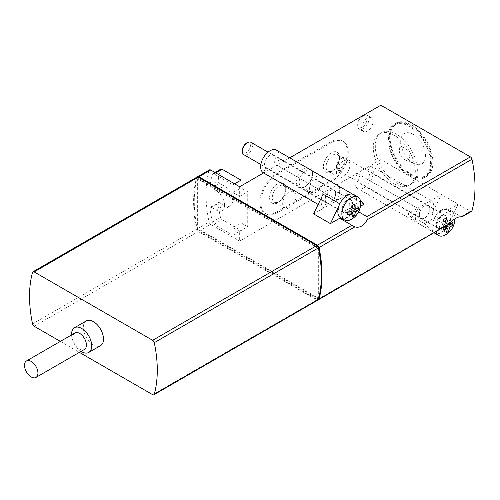 <?xml version="1.0" encoding="UTF-8"?>
<svg xmlns="http://www.w3.org/2000/svg" width="500" height="500" viewBox="0 0 500 500"><rect width="100%" height="100%" fill="white"/><g stroke="black" fill="none" stroke-linecap="round" stroke-linejoin="round"><path stroke-width="0.38" stroke-dasharray="2.5 1.88" d="M447.7 225.131L446.037 225.287L433.862 218.256L424.569 223.619L434.044 232.413A13.075 7.55 120 0 0 434.844 233A13.075 7.55 120 0 0 448.719 223.938L458.188 204.206L448.9 209.575L461.375 216.875M380.863 105.213L380.863 159.562L470.369 211.238A2.375 1.375 -120 0 0 471.556 211.356M197.425 176.956A2.375 1.375 -120 0 0 197.281 177.288A118.869 68.625 -120 0 0 197.281 228.787A2.375 1.375 -120 0 0 198.906 231.144L317.394 299.556A2.375 1.375 -120 0 0 318.2 299.788M380.863 159.562L239.656 241.088L210.669 224.35A2.375 1.375 60 0 1 209.05 221.994A118.869 68.625 60 0 1 209.05 170.494A2.375 1.375 60 0 1 209.481 169.887M448.719 223.938L431.906 214.237L441.381 194.506L407.762 213.912L417.231 222.706A13.075 7.55 120 0 1 417.887 208.456L357.369 173.519A13.075 7.55 120 0 0 357.512 188.356A13.075 7.55 120 0 0 370.519 180.938A13.075 7.55 120 0 0 370.737 165.8L431.256 200.738L428.519 205.475A7.606 4.394 120 0 1 428.3 214.294A7.606 4.394 120 0 1 420.769 218.562A7.606 4.394 120 0 1 420.619 210.037L417.887 208.456M424.569 223.619L407.762 213.912M313.625 213.912L347.244 194.5L337.769 185.712A13.075 7.55 120 0 1 337.119 199.963L276.6 165.019A13.075 7.55 120 0 0 276.456 150.181M364.05 204.206L347.244 194.5M358.612 211.8L354.762 209.575L360.45 206.287M263.569 172.931L289.719 157.838M367.413 131.125A7.963 4.6 -60 0 1 363.431 131.519A7.963 4.6 -60 0 1 363.431 122.325A7.963 4.6 -60 0 1 371.4 117.725A7.963 4.6 -60 0 1 372.619 124.113A7.963 4.6 -60 0 1 367.413 131.125M276.637 211.975L330.431 180.919A23.775 13.725 120 0 0 345.962 159.969A23.775 13.725 120 0 0 342.319 140.919A23.775 13.725 120 0 0 330.431 142.094L276.637 173.15A23.775 13.725 120 0 0 261.112 194.1A23.775 13.725 120 0 0 264.756 213.15A23.775 13.725 120 0 0 276.637 211.975L277.65 212.556L331.444 181.5A23.775 13.725 120 0 0 346.975 160.55A23.775 13.725 120 0 0 343.325 141.5A23.775 13.725 120 0 0 331.444 142.675L277.65 173.731A23.775 13.725 120 0 0 262.119 194.681A23.775 13.725 120 0 0 265.763 213.731A23.775 13.725 120 0 0 277.65 212.556M239.656 186.737L239.656 196.444L232.931 192.562L232.931 184.8L214.006 173.869A2.375 1.375 60 0 0 212.819 173.75A2.375 1.375 60 0 0 212.394 174.331A102.819 59.363 60 0 0 210.081 185.369A1.9 1.1 60 0 0 211.412 187.9L216.125 190.619A11.887 6.863 60 0 1 223.888 201.094A11.887 6.863 60 0 1 222.069 210.619A11.887 6.863 60 0 1 216.125 210.031L211.412 207.312A1.9 1.1 60 0 0 210.463 207.219A1.9 1.1 60 0 0 210.081 208.306A102.819 59.363 60 0 0 212.394 222.019A2.375 1.375 60 0 0 214.006 224.338L232.931 235.263L232.931 227.5L239.656 231.381L239.656 241.088M239.656 231.381L247.725 226.725L247.725 191.788L241 187.9L241 185.963M239.656 196.444L247.725 191.788M197.044 177.069A2.375 1.375 -120 0 0 196.612 177.675A118.869 68.625 -120 0 0 196.612 229.175A2.375 1.375 -120 0 0 198.231 231.537L316.725 299.944A2.375 1.375 -120 0 0 317.913 300.062M60.369 341.388L79.388 352.362M86.275 320.938A14.262 8.238 -120 0 0 84.094 332.362A14.262 8.238 -120 0 0 93.413 344.931A14.262 8.238 -120 0 0 100.544 345.644M71.575 334.913A14.262 8.238 -120 0 0 81.081 351.388M74.95 332.969A9.506 5.487 -120 0 0 73.487 340.588A9.506 5.487 -120 0 0 79.7 348.969A9.506 5.487 -120 0 0 84.456 349.438M317.994 248.269L196.962 178.394L196.962 228.863L317.994 298.738L317.994 248.269L318.363 248.056M318.263 247.65L197.631 178.006L197.631 228.469L318.669 298.35M318.669 298.25L318.669 249.537M196.962 178.394L197.631 178.006M317.994 298.738L318.637 298.369M196.962 228.863L197.631 228.469M411.119 175.019A30.812 17.794 -120 0 0 426.531 176.544A30.812 17.794 -120 0 0 426.531 140.963A30.812 17.794 -120 0 0 395.712 123.175A30.812 17.794 -120 0 0 390.994 147.863A30.812 17.794 -120 0 0 411.119 175.019M232.931 184.8L234.613 183.825M220.888 169.094A2.375 1.375 -120 0 0 220.463 169.669A102.819 59.363 -120 0 0 218.15 180.706A1.9 1.1 -120 0 0 219.481 183.244L224.194 185.963A11.887 6.863 -120 0 1 231.956 196.438A11.887 6.863 -120 0 1 230.138 205.963A11.887 6.863 -120 0 1 224.194 205.375L219.481 202.656A1.9 1.1 -120 0 0 218.531 202.556A1.9 1.1 -120 0 0 218.15 203.65A102.819 59.363 -120 0 0 220.463 217.356A2.375 1.375 -120 0 0 222.075 219.681L241 230.606L241 222.844L247.725 226.725M232.931 235.263L241 230.606M232.931 227.5L241 222.844M232.931 192.562L241 187.9M409.569 175.912A30.812 17.794 -120 0 0 424.975 177.444A30.812 17.794 -120 0 0 424.975 141.862A30.812 17.794 -120 0 0 394.162 124.069A30.812 17.794 -120 0 0 389.438 148.763A30.812 17.794 -120 0 0 409.569 175.912M409.569 175.019A29.719 17.156 -120 0 0 424.425 176.488A29.719 17.156 -120 0 0 424.425 142.175A29.719 17.156 -120 0 0 394.712 125.019A29.719 17.156 -120 0 0 390.156 148.831A29.719 17.156 -120 0 0 409.569 175.019M404.4 159.562A7.131 4.119 -120 0 0 405.138 159.931A7.131 4.119 -120 0 0 409.431 156.363A7.131 4.119 -120 0 0 404.644 148.069A7.131 4.119 -120 0 0 399.406 150.006A7.131 4.119 -120 0 0 404.4 159.562M413.137 163.019A17.544 10.131 -120 0 0 414.963 163.919A17.544 10.131 -120 0 0 425.531 155.144A17.544 10.131 -120 0 0 413.75 134.738A17.544 10.131 -120 0 0 400.869 139.506A17.544 10.131 -120 0 0 413.137 163.019M411.119 174.125A29.719 17.156 -120 0 0 425.981 175.594A29.719 17.156 -120 0 0 425.981 141.281A29.719 17.156 -120 0 0 396.262 124.125A29.719 17.156 -120 0 0 391.706 147.938A29.719 17.156 -120 0 0 411.119 174.125M360.481 200.894L354.581 195.413A13.075 7.55 120 0 0 353.781 194.825A13.075 7.55 120 0 0 339.906 203.888L338.831 206.131M318.163 204.456L323.75 207.681L326.481 202.944A7.606 4.394 120 0 1 326.706 194.119A7.606 4.394 120 0 1 334.237 189.856A7.606 4.394 120 0 1 334.381 198.381L337.119 199.963M323.094 194.181A13.075 7.55 120 0 0 323.75 207.681M342.031 209.156A7.369 4.256 120 0 0 343.556 212.531A7.369 4.256 120 0 0 350.925 208.275A7.369 4.256 120 0 0 350.925 199.769A7.369 4.256 120 0 0 345.25 201.744A7.369 4.256 120 0 0 342.031 209.156M325.219 199.45A7.369 4.256 120 0 0 326.75 202.825A7.369 4.256 120 0 0 334.119 198.569A7.369 4.256 120 0 0 334.119 190.062A7.369 4.256 120 0 0 328.438 192.037A7.369 4.256 120 0 0 325.219 199.45M340.588 217.675A13.312 7.688 120 0 0 347.244 217.019A13.312 7.688 120 0 0 355.656 196.419A13.312 7.688 -60 0 0 353.9 194.619M339.725 218.256A14.262 8.238 120 0 0 340.112 218.5A14.262 8.238 120 0 0 340.519 218.713M343.15 219.156A14.262 8.238 120 0 0 354.762 209.575M436.169 224.688A7.369 4.256 120 0 0 437.694 228.062A7.369 4.256 120 0 0 445.062 223.806A7.369 4.256 120 0 0 445.062 215.294A7.369 4.256 120 0 0 439.387 217.269A7.369 4.256 120 0 0 436.169 224.688M419.356 214.981A7.369 4.256 120 0 0 420.887 218.356A7.369 4.256 120 0 0 428.256 214.1A7.369 4.256 120 0 0 428.256 205.588A7.369 4.256 120 0 0 422.575 207.562A7.369 4.256 120 0 0 419.356 214.981M431.906 214.237A13.075 7.55 120 0 0 431.256 200.738M434.725 233.206A13.312 7.688 -60 0 0 441.381 232.55A13.312 7.688 -60 0 0 449.794 221.694A13.312 7.688 120 0 0 448.038 210.15A13.312 7.688 120 0 0 435.869 216.044A13.312 7.688 120 0 0 432.969 231.412A13.312 7.688 -60 0 0 434.25 232.894M448.9 209.575A14.262 8.238 120 0 0 448.512 209.325A14.262 8.238 120 0 0 433.862 218.256M357.369 173.519L420.619 210.037M370.737 165.8L368 170.538L428.519 205.475M360.106 175.094A7.606 4.394 120 0 0 360.25 183.625A7.606 4.394 120 0 0 367.781 179.356A7.606 4.394 120 0 0 368 170.538M276.6 165.019L334.381 198.381M263.231 172.738L265.969 168L326.481 202.944M273.863 163.444A7.606 4.394 120 0 0 273.719 154.919A7.606 4.394 120 0 0 266.188 159.181A7.606 4.394 120 0 0 265.969 168M360.681 202.544A13.312 7.688 -60 0 1 351.275 219.35M347.244 211.969A7.131 4.119 -60 0 1 343.675 212.325A7.131 4.119 -60 0 1 343.675 204.088A7.131 4.119 -60 0 1 350.806 199.975A7.131 4.119 -60 0 1 351.9 205.688A7.131 4.119 -60 0 1 347.244 211.969M250.981 142.338A7.131 4.119 -60 0 1 252.069 148.05A7.131 4.119 -60 0 1 247.413 154.338A7.131 4.119 -60 0 1 243.844 154.688M246.381 143.281A5.675 3.275 -60 0 1 250.394 145.6A5.675 3.275 -60 0 1 246.381 152.55A5.675 3.275 -60 0 1 242.369 150.231M441.894 228.481A16.269 9.394 -120 0 0 441.856 227.775A18.331 10.581 -0 0 0 443.862 227.344M447.169 225.438A18.162 10.488 -120 0 0 446.244 220.994A16.944 9.781 0 0 0 448.431 219.925A18.388 10.613 60 0 1 449.263 223.719M436.244 231.744A13.312 7.688 -60 0 1 440.85 217.131A13.312 7.688 -60 0 1 452.069 212.475A13.312 7.688 -60 0 1 454.819 218.075A13.312 7.688 -60 0 1 445.412 234.875M441.381 227.5A7.131 4.119 -60 0 1 437.812 227.856A7.131 4.119 -60 0 1 437.812 219.619A7.131 4.119 -60 0 1 444.944 215.5A7.131 4.119 -60 0 1 446.037 221.219A7.131 4.119 -60 0 1 441.381 227.5M341.55 169.862A7.131 4.119 -60 0 1 337.981 170.219A7.131 4.119 -60 0 1 336.506 166.95A7.131 4.119 -60 0 1 341.55 158.219A7.131 4.119 -60 0 1 345.112 157.863A7.131 4.119 -60 0 1 346.206 163.581A7.131 4.119 -60 0 1 341.55 169.862M340.519 168.081A5.675 3.275 -60 0 1 336.506 165.763A5.675 3.275 -60 0 1 340.519 158.812A5.675 3.275 -60 0 1 344.531 161.131A5.675 3.275 -60 0 1 340.519 168.081M353.294 208.475L355.312 207.312L357.131 208.363M351.275 211.369L351.275 209.644L352.869 208.725M351.275 209.644L349.263 208.475L345.225 210.806L347.719 212.25M355.312 207.312L355.312 204.981L358.663 206.919M355.312 204.981L351.275 207.312L352.775 208.181M351.275 207.312L351.275 202.656L354.294 204.394M351.275 202.656L349.263 203.819L352.106 205.463M349.263 203.819L349.263 208.475M345.225 210.806L345.225 213.137L347.719 214.575M345.225 213.137L349.263 210.806L350.594 211.575M349.263 210.806L349.263 215.469L352.106 217.106M349.263 215.469L351.275 214.3L352.775 215.169M351.275 214.3L351.275 211.969M445.412 226.894L445.412 225.175L449.45 222.844L449.45 220.512L452.8 222.45M449.45 222.844L451.269 223.894M449.45 220.512L445.412 222.844L448.438 224.587M445.412 222.844L445.412 218.181L448.431 219.925M445.412 218.181L443.4 219.35L446.244 220.994M443.4 219.35L443.4 224.006L445.412 225.175M443.4 224.006L439.363 226.337L441.856 227.775M439.363 226.337L439.363 228.669L441.856 230.106M439.363 228.669L443.4 226.337L444.731 227.106M443.4 226.337L443.4 230.994L446.244 232.638M443.4 230.994L445.412 229.831L446.912 230.694M445.412 229.831L445.412 227.5M277.65 202.463A11.413 6.587 -60 0 1 269.581 197.8A11.413 6.587 -60 0 1 277.65 183.825A11.413 6.587 -60 0 1 285.719 188.487A11.413 6.587 -60 0 1 277.65 202.463L278.994 201.688A9.506 5.487 -60 0 1 274.237 202.156A9.506 5.487 -60 0 1 274.237 191.175A9.506 5.487 -60 0 1 283.75 185.688A9.506 5.487 -60 0 1 285.719 190.037A9.506 5.487 -60 0 1 278.994 201.688L277.65 202.463M304.544 186.931A11.413 6.587 -60 0 1 296.475 182.275A11.413 6.587 -60 0 1 304.544 168.3A11.413 6.587 -60 0 1 312.613 172.956A11.413 6.587 -60 0 1 304.544 186.931L305.887 186.156A9.506 5.487 -60 0 1 301.137 186.625A9.506 5.487 -60 0 1 301.137 175.65A9.506 5.487 -60 0 1 310.644 170.156A9.506 5.487 -60 0 1 312.613 174.513A9.506 5.487 -60 0 1 305.887 186.156L304.544 186.931M331.444 171.406A11.413 6.587 -60 0 1 323.375 166.744A11.413 6.587 -60 0 1 331.444 152.769A11.413 6.587 -60 0 1 339.513 157.431A11.413 6.587 -60 0 1 331.444 171.406L332.788 170.625A9.506 5.487 -60 0 1 328.031 171.1A9.506 5.487 -60 0 1 328.031 160.119A9.506 5.487 -60 0 1 337.544 154.631A9.506 5.487 -60 0 1 339.513 158.981A9.506 5.487 -60 0 1 332.788 170.625L331.444 171.406M343.206 176.644A9.506 5.487 -60 0 1 338.456 177.119A9.506 5.487 -60 0 1 338.456 166.137A9.506 5.487 -60 0 1 347.962 160.644A9.506 5.487 -60 0 1 349.419 168.263A9.506 5.487 -60 0 1 343.206 176.644M316.312 192.175A9.506 5.487 -60 0 1 311.556 192.644A9.506 5.487 -60 0 1 311.556 181.663A9.506 5.487 -60 0 1 321.069 176.175A9.506 5.487 -60 0 1 322.525 183.794A9.506 5.487 -60 0 1 316.312 192.175M289.419 207.7A9.506 5.487 -60 0 1 284.662 208.175A9.506 5.487 -60 0 1 284.662 197.194A9.506 5.487 -60 0 1 294.169 191.7A9.506 5.487 -60 0 1 295.631 199.325A9.506 5.487 -60 0 1 289.419 207.7M363.325 128.763A7.963 4.6 -60 0 1 359.344 129.156A7.963 4.6 -60 0 1 357.694 125.512A7.963 4.6 -60 0 1 363.325 115.763A7.963 4.6 -60 0 1 367.306 115.363A7.963 4.6 -60 0 1 368.525 121.744A7.963 4.6 -60 0 1 363.325 128.763M362.375 127.119A6.619 3.819 -60 0 1 357.694 124.412A6.619 3.819 -60 0 1 362.375 116.306A6.619 3.819 -60 0 1 367.05 119.012A6.619 3.819 -60 0 1 362.375 127.119M394.312 183.825A29.719 17.156 -120 0 0 409.169 185.3A29.719 17.156 -120 0 0 409.169 150.988A29.719 17.156 -120 0 0 379.456 133.831A29.719 17.156 -120 0 0 374.9 157.644A29.719 17.156 -120 0 0 394.312 183.825M396.331 182.662A29.719 17.156 -120 0 0 411.188 184.137A29.719 17.156 -120 0 0 411.188 149.819A29.719 17.156 -120 0 0 381.469 132.662A29.719 17.156 -120 0 0 376.912 156.475A29.719 17.156 -120 0 0 396.331 182.662M461.075 216.606L470.369 211.238M317.394 299.556L446.037 225.287M198.906 231.144L210.669 224.35M32.544 272.4L196.612 177.675M32.544 323.894L196.612 229.175M34.162 326.256L198.231 231.537M152.656 394.669L316.725 299.944M197.281 228.787L209.05 221.994M197.281 177.288L209.05 170.494M214.006 173.869L215.688 172.9M212.394 174.331L220.463 169.669M210.081 185.369L218.15 180.706M211.412 187.9L219.481 183.244M216.125 190.619L224.194 185.963M216.125 210.031L224.194 205.375M211.412 207.312L219.481 202.656M210.081 208.306L218.15 203.65M212.394 222.019L220.463 217.356M214.006 224.338L222.075 219.681M354.581 195.413L337.769 185.712M434.044 232.413L417.231 222.706M330.431 180.919L331.444 181.5M330.431 142.094L331.444 142.675M276.637 173.15L277.65 173.731M212.819 173.75L214.988 172.494M222.069 210.619L230.138 205.963M210.463 207.219L218.531 202.556M395.712 123.175L394.162 124.069M426.531 176.544L424.975 177.444M405.138 159.931L414.963 163.919M399.406 150.006L400.869 139.506M396.262 124.125L394.712 125.019M425.981 175.594L424.425 176.488M353.781 194.825L352.531 194.1M350.925 199.769L334.119 190.062M343.556 212.531L326.75 202.825M445.062 215.294L428.256 205.588M437.694 228.062L420.887 218.356M434.844 233L357.512 188.356M353.3 226.112L340.112 218.5M461.788 216.988L448.512 209.325M360.25 183.625L420.769 218.562M273.719 154.919L334.237 189.856M350.806 199.975L268 152.162M343.675 212.325L260.869 164.519M454.831 218.875A18.388 18.388 0 0 0 454.819 218.075M452.069 212.475L448.038 210.15M444.944 215.5L345.112 157.863M437.812 227.856L337.981 170.219M336.506 165.763L336.506 166.95M340.519 158.812L341.55 158.219M342.319 140.919L343.325 141.5M264.756 213.15L265.763 213.731M347.962 160.644L337.544 154.631M338.456 177.119L328.031 171.1M339.513 158.981L339.513 157.431M321.069 176.175L310.644 170.156M311.556 192.644L301.137 186.625M312.613 174.513L312.613 172.956M294.169 191.7L283.75 185.688M284.662 208.175L274.237 202.156M285.719 190.037L285.719 188.487M371.4 117.725L367.306 115.363M363.431 131.519L359.344 129.156M357.694 124.412L357.694 125.512M362.375 116.306L363.325 115.763M381.469 132.662L379.456 133.831M411.188 184.137L409.169 185.3"/><path stroke-width="0.75" d="M461.075 216.606L461.375 216.875C457.987 216.438 453.856 218.825 448.981 224.031L318.581 299.675A2.375 1.375 -120 0 0 319.019 299.069A118.869 68.625 -120 0 0 319.019 247.569A2.375 1.375 -120 0 0 317.394 245.206L198.906 176.794A2.375 1.375 -120 0 0 197.712 176.681A2.375 1.375 -120 0 0 197.425 176.956M461.788 216.988L471.556 211.356A2.375 1.375 -120 0 0 471.987 210.75A118.869 68.625 -120 0 0 471.987 159.25A2.375 1.375 -120 0 0 470.369 156.888L380.863 105.213L289.719 157.838M317.394 245.206L351.9 225.281L354.844 226.881C359.719 228.175 363.85 225.794 367.238 219.731L366.938 216.6L358.612 211.8M318.2 299.788A2.375 1.375 -120 0 0 318.581 299.675M351.9 225.281L339.725 218.256L330.431 223.619L313.625 213.912L323.094 194.181L339.787 203.819M360.45 206.287L364.05 204.206L360.481 200.894M197.712 176.681L209.481 169.887A2.375 1.375 60 0 1 210.669 170L239.656 186.737L263.569 172.931M79.388 352.362L152.656 394.669A2.375 1.375 -120 0 0 153.844 394.787L317.913 300.062A2.375 1.375 -120 0 0 318.344 299.456A118.869 68.625 -120 0 0 318.344 247.956A2.375 1.375 -120 0 0 316.725 245.594L198.231 177.181A2.375 1.375 -120 0 0 197.044 177.069L32.975 271.788A2.375 1.375 -120 0 0 32.544 272.4A118.869 68.625 -120 0 0 32.544 323.894A2.375 1.375 -120 0 0 34.162 326.256L60.369 341.388M153.844 394.787A2.375 1.375 -120 0 0 154.275 394.175A118.869 68.625 -120 0 0 154.275 342.681A2.375 1.375 -120 0 0 152.656 340.319L34.162 271.906A2.375 1.375 -120 0 0 32.975 271.788M81.081 351.388A14.262 8.238 -120 0 0 81.644 351.725A14.262 8.238 -120 0 0 88.775 352.438L100.544 345.644A14.262 8.238 -120 0 0 100.544 329.169A14.262 8.238 -120 0 0 86.275 320.938L74.513 327.731A14.262 8.238 -120 0 0 71.575 334.913M88.775 352.438A14.262 8.238 -120 0 0 88.775 335.962A14.262 8.238 -120 0 0 74.513 327.731M35.969 377.431L84.456 349.438A9.506 5.487 -120 0 0 84.456 338.456A9.506 5.487 -120 0 0 74.95 332.969L26.456 360.962A9.506 5.487 -120 0 0 25 368.581A9.506 5.487 -120 0 0 31.212 376.962A9.506 5.487 -120 0 0 35.969 377.431A9.506 5.487 -120 0 0 35.969 366.45A9.506 5.487 -120 0 0 26.456 360.962M318.669 249.537L318.669 247.881L318.263 247.65M234.613 183.825L241 180.138L222.075 169.213A2.375 1.375 -120 0 0 220.888 169.094L214.988 172.494M241 185.963L241 180.138M352.531 194.1L276.456 150.181A13.075 7.55 120 0 0 263.45 157.6A13.075 7.55 120 0 0 263.231 172.738L318.163 204.456M351.275 219.35A13.312 7.688 -60 0 1 350.838 219.587A13.312 7.688 -60 0 1 344.619 220.006L340.588 217.675A13.312 7.688 120 0 1 338.831 206.131L330.431 223.619M340.519 218.713A14.262 8.238 120 0 0 343.15 219.156M347.719 214.575A16.269 9.394 -120 0 0 347.719 212.25A18.331 10.581 0 0 0 353.1 210.694A18.162 10.488 -120 0 0 352.106 205.463A16.944 9.781 0 0 0 354.294 204.394A18.388 10.613 60 0 1 355.275 209.619A18.331 10.581 0 0 0 358.663 206.919A17.475 10.088 60 0 1 358.663 209.25A18.331 10.581 180 0 1 355.275 211.95A18.388 10.613 60 0 1 354.294 216.044A16.944 9.781 180 0 1 352.106 217.106A18.162 10.488 -120 0 0 353.1 213.025A18.331 10.581 180 0 1 347.719 214.575M344.619 220.006A13.312 7.688 -60 0 1 344.619 204.638A13.312 7.688 -60 0 1 357.931 196.95A13.312 7.688 -60 0 1 360.681 202.544A18.388 18.388 0 0 1 350.838 219.587M338.831 206.131A13.312 7.688 -60 0 1 353.9 194.619L357.931 196.95M260.869 164.519L243.844 154.688A7.131 4.119 -60 0 1 242.369 151.425A7.131 4.119 -60 0 1 247.413 142.688A7.131 4.119 -60 0 1 250.981 142.338L268 152.162M242.369 151.425L242.369 150.231A5.675 3.275 -60 0 1 246.381 143.281L247.413 142.688M449.263 223.719A18.388 10.613 60 0 1 449.412 225.15A18.331 10.581 -0 0 0 452.8 222.45A17.475 10.088 60 0 1 452.8 224.775A18.331 10.581 180 0 1 449.412 227.481A18.388 10.613 60 0 1 448.431 231.575A16.944 9.781 180 0 1 446.244 232.638A18.162 10.488 -120 0 0 447.231 228.55A18.331 10.581 180 0 1 441.856 230.106A16.269 9.394 -120 0 0 441.894 228.481M443.862 227.344A18.331 10.581 -0 0 0 447.231 226.225A18.162 10.488 -120 0 0 447.169 225.438M445.412 234.875A13.312 7.688 -60 0 1 444.975 235.119A13.312 7.688 -60 0 1 438.756 235.538A13.312 7.688 -60 0 1 436.244 231.744M438.756 235.538L434.725 233.206A13.312 7.688 -60 0 1 434.25 232.894M357.131 208.363L358.663 209.25M352.869 208.725L353.294 208.475M353.1 210.694L355.275 211.95M352.775 208.181L355.275 209.619M350.594 211.575L353.1 213.025M352.775 215.169L354.294 216.044M351.275 211.969L351.275 211.369M451.269 223.894L452.8 224.775M448.438 224.587L449.412 225.15M444.731 227.106L447.231 228.55M446.912 230.694L448.431 231.575M447.231 226.225L449.412 227.481M445.412 227.5L445.412 226.894M461.375 216.875L471.987 210.75M367.238 219.731L471.987 159.25M319.019 247.569L354.844 226.881M319.019 299.069L448.981 224.031M366.938 216.6L470.369 156.888M198.906 176.794L210.669 170M152.656 340.319L316.725 245.594M34.162 271.906L198.231 177.181M154.275 342.681L318.344 247.956M154.275 394.175L318.344 299.456M215.688 172.9L222.075 169.213M444.975 235.119A18.388 18.388 0 0 0 454.831 218.875"/></g></svg>
